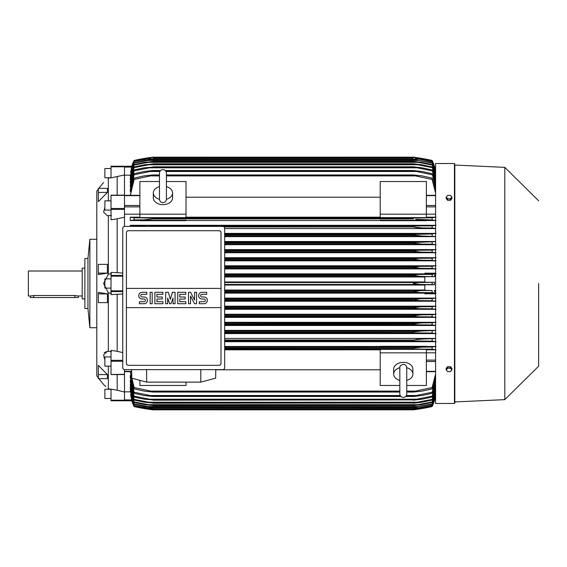 <?xml version="1.0" encoding="UTF-8"?>
<svg xmlns="http://www.w3.org/2000/svg" width="567" height="567" viewBox="0 0 567 567"><rect width="100%" height="100%" fill="white"/><g stroke="black" fill="none" stroke-linecap="round" stroke-linejoin="round"><path stroke-width="0.85" d="M159.483 199.194L159.483 199.201C159.688 201.306 160.844 202.454 162.942 202.66C165.047 202.454 166.202 201.306 166.407 199.201L166.407 173.048C166.202 170.95 165.047 169.795 162.942 169.59C160.844 169.795 159.688 170.95 159.483 173.048L159.483 199.201M159.483 199.293A9.611 6.797 180 0 1 153.331 192.95A9.611 6.797 180 0 1 159.483 186.607M166.407 186.607A9.611 6.797 180 0 1 172.559 192.95A9.611 6.797 180 0 1 166.4 199.293M166.407 186.635L166.407 173.048M172.559 192.95L172.559 197.848A9.611 6.797 180 0 1 162.942 204.644A9.611 6.797 180 0 1 153.331 197.848L153.331 192.95M186.019 214.163L186.019 217.615L139.872 217.615L139.872 214.163L186.019 214.163L186.019 181.532L166.407 181.532M139.872 214.163L139.872 181.532L159.483 181.532M186.019 197.21L380.216 197.21M380.216 217.182L186.019 217.182M426.363 214.163L426.363 217.615L380.216 217.615L380.216 181.532L426.363 181.532L426.363 214.163L380.216 214.163M139.872 214.177L124.485 214.177M124.485 166.783L111.026 166.783L111.026 166.209L124.485 166.209L124.485 195.261M124.485 226.403L124.485 195.154L111.026 195.154L111.026 219.819L117.185 218.805L117.185 272.699L122.755 273.074M124.485 369.627L124.485 374.34L111.026 374.461M111.026 374.567L124.485 374.567L124.485 400.217L111.026 400.217L111.026 400.791L124.485 400.791L124.485 400.217M380.216 346.48L224.667 346.48M435.591 346.48L426.363 346.48M224.667 341.695L435.591 341.695M435.591 338.435L224.667 338.435M224.667 333.587L435.591 333.587M435.591 330.377L224.667 330.377M224.667 325.486L435.591 325.486M435.591 322.318L224.667 322.318M224.667 317.385L435.591 317.385M435.591 314.253L224.667 314.253M224.667 309.298L435.591 309.298M435.591 306.18L224.667 306.18M224.667 301.212L435.591 301.212M435.591 298.107L224.667 298.107M435.591 293.805L424.825 293.805L424.825 293.026L435.591 293.026M224.667 293.125L424.825 293.125M424.825 290.035L224.667 290.035M224.667 285.045L424.825 285.045M130.637 394.646L131.82 400.77L134.103 406.553A38.457 38.457 0 0 1 131.82 400.77L124.485 400.77L131.863 400.692M130.552 394.646L134.103 406.22L131.82 400.77M134.103 406.553L152.948 409.828A192.277 192.277 0 0 1 134.103 406.553M152.948 409.828L413.286 409.828L432.132 406.553A38.457 38.457 0 0 0 434.414 400.77L432.132 406.22L435.591 395.263L434.35 400.77L434.584 399.912L435.591 399.912M146.144 408.864L147.427 408.864M418.8 408.864L420.09 408.864M152.828 409.813L148.703 409.254M147.916 409.14L146.959 408.991M418.34 409.133L416.929 409.339M415.157 409.587L413.286 409.828A192.277 192.277 0 0 0 432.132 406.553L434.336 400.77M124.485 167.088L131.65 167.088L131.891 166.23L130.637 172.354M124.485 166.23L131.891 166.23L124.485 166.23M131.82 166.23A38.457 38.457 0 0 1 134.103 160.447L131.82 166.23L134.103 160.78L130.552 172.354M134.103 160.447L134.103 160.447A192.277 192.277 0 0 1 152.948 157.172L134.103 160.447M146.725 158.044L147.427 158.136M418.8 158.136L432.132 160.447A192.277 192.277 0 0 0 413.286 157.172L152.948 157.172M434.336 166.23L434.414 166.23A38.457 38.457 0 0 0 432.132 160.447L434.357 166.266M147.916 157.86L152.395 157.243M124.485 174.969L111.026 177.861L111.026 166.783M108.34 178.158C102.067 183.892 102.067 183.892 108.34 178.158C102.067 183.892 102.067 183.892 108.34 178.158L108.34 200.846M98.339 273.11L98.339 264.357L107.411 264.357L107.411 273.11L98.339 274.577L98.339 273.11L107.411 273.11M98.339 192.411L98.339 188.35L107.411 188.35L107.411 192.411L98.339 201.654L98.339 192.411L107.411 192.411M96.801 201.781L96.801 365.219L96.801 327.726L89.877 327.726L89.877 239.274L96.801 239.274L96.801 191.207L96.801 375.793L98.339 377.991M103.974 357.302L104.874 359.563L103.577 354.878L107.369 351.327L108.34 351.384L108.34 292.834L103.577 283.5L108.34 274.166L108.34 215.616L107.369 215.673L103.577 212.122L104.874 207.437M107.95 274.215L111.415 273.769M111.026 168.519L104.874 168.519L104.874 177.747L110.87 177.747M87.956 258.502L87.956 308.498L84.88 308.498L84.88 258.502L87.956 258.502L89.877 239.274M84.88 268.12L82.187 268.12L82.187 298.88L84.88 298.88M82.187 271.005L28.35 271.005L28.35 295.995L30.271 295.995L30.271 297.533L33.736 297.533L33.736 295.506L74.879 295.506L74.879 297.533L33.736 297.533M30.334 295.981L34.403 295.527M74.213 295.527L78.274 295.981M74.879 297.533L78.345 297.533L78.345 295.995L82.187 295.995M111.415 293.231L107.95 292.785M111.415 215.538L107.95 215.623M107.369 351.327L104.215 352.617M108.34 366.154L108.34 388.842C102.067 383.108 102.067 383.108 108.34 388.842L108.325 388.834M105.823 386.588L103.839 384.695M103.641 384.504L98.821 378.65M107.411 293.89L107.411 302.643L98.339 302.643L98.339 292.423L107.411 293.89L98.339 293.89M107.411 374.589L107.411 378.65L98.339 378.65L98.339 365.346L107.411 374.589L98.339 374.589M107.95 351.377L111.415 351.462M107.95 388.778L111.415 389.338M111.415 177.662L107.95 178.222M117.185 374.567L117.185 390.245L111.026 389.139L111.026 400.217M111.026 398.481L104.874 398.481L104.874 389.253L110.87 389.253M122.755 293.926L117.185 294.301L117.185 351.342L111.026 350.349L111.026 374.34M111.026 366.154L104.874 366.154L104.874 356.927L111.026 356.927M117.185 294.301L111.026 294.606L111.026 272.394L117.185 272.699M111.026 288.114L104.874 288.114L104.874 278.886L111.026 278.886M111.026 210.073L104.874 210.073L104.874 200.846L111.026 200.846M117.185 176.755L117.185 195.154M124.485 400.791L111.026 400.791M117.185 390.245L124.485 392.031M117.185 351.342L122.755 352.568M124.485 217.175L117.185 218.805M134.103 406.22L152.948 409.558L134.103 406.355M432.132 406.355L413.286 409.565L152.948 409.565L413.286 409.558L432.132 406.22M146.548 408.609L150.971 408.609M415.257 408.609L419.686 408.609M124.485 391.84L130.297 391.84M224.667 284.464L420.09 284.464L413.286 283.5C414.434 282.834 416.702 282.515 420.09 282.536L434.414 282.253L424.825 282.253L424.825 276.661L434.35 276.661L420.466 276.384L413.286 275.3C414.527 274.712 416.66 274.435 419.686 274.463L432.132 274.378L432.132 276.462M224.667 282.536L420.09 282.536M224.667 290.616L432.132 290.538L424.825 290.339L424.825 284.747L434.414 284.747L432.132 284.542L432.132 282.458M432.132 284.542L420.09 284.464M434.414 284.747L434.414 282.253M424.825 281.955L224.667 281.955M224.667 276.384L420.466 276.384M224.667 276.965L424.825 276.965M224.667 275.427L413.286 275.427M224.667 275.3L413.286 275.3M224.667 274.463L419.686 274.463M224.667 291.573L413.286 291.573L420.466 290.616M224.667 292.537L419.686 292.537L413.286 291.7L224.667 291.7M419.686 292.537L432.132 292.622L432.132 290.538M224.667 300.609L419.247 300.609L413.286 299.893L224.667 299.893M413.286 299.893L420.806 298.689L432.132 298.611L432.132 300.701L419.247 300.609M224.667 299.652L413.286 299.652M224.667 298.689L420.806 298.689M224.667 308.689L418.779 308.689L413.286 308.094L224.667 308.094M413.286 308.094L413.286 307.725L421.125 306.768L432.132 306.69L432.132 308.781L418.779 308.689M224.667 307.725L413.286 307.725M224.667 306.768L421.125 306.768M224.667 316.762L418.276 316.762L413.286 316.28L224.667 316.28M413.286 316.28L413.286 315.805L421.416 314.841L432.132 314.763L432.132 316.861L418.276 316.762M224.667 315.805L413.286 315.805M224.667 314.841L421.416 314.841M224.667 324.841L417.73 324.841L413.286 324.466L224.667 324.466M413.286 324.466L413.286 323.877L421.678 322.914L432.132 322.843L432.132 324.941L417.73 324.841M224.667 323.877L414.675 323.523M224.667 322.914L421.678 322.914M224.667 332.914L417.142 332.914L224.667 332.638M413.286 332.638L413.286 331.95L421.905 330.993L435.591 330.504M224.667 331.95L413.286 331.95M436.03 333.623L432.111 333.02L432.132 330.915M432.132 333.02L416.674 332.914M224.667 330.993L421.905 330.993L224.667 330.993M224.667 340.994L416.511 340.994L224.667 340.802M413.286 340.802L413.286 340.03L422.103 339.066L435.591 338.563M224.667 340.03L413.286 340.03M416.511 340.994L432.132 341.107L432.132 338.988M426.363 346.728L426.363 346.317L380.216 346.317L380.216 346.728L426.363 346.728M224.667 349.066L415.817 349.066L224.667 348.953M413.286 348.953L413.286 348.103L422.266 347.146L432.132 347.068L432.132 349.194L415.817 349.066M224.667 348.103L413.286 348.103L420.941 347.174M422.224 347.146L224.667 347.146L421.444 347.153M186.019 382.137L186.019 385.468L139.872 385.468L139.872 380.329M224.667 349.818L380.216 349.818M380.216 369.79L215.779 369.79M399.827 385.468L380.216 385.468L380.216 349.385L426.363 349.385L426.363 385.468L406.752 385.468M380.216 352.837L426.363 352.837M399.827 380.393A9.611 6.797 0 0 1 393.675 374.05L393.675 369.152A9.611 6.797 0 0 1 403.286 362.356A9.611 6.797 0 0 1 412.904 369.152L412.904 374.05A9.611 6.797 0 0 1 406.752 380.393M406.745 367.707A9.611 6.797 0 0 1 412.904 374.05M406.752 367.806L406.752 367.799C406.546 365.694 405.391 364.546 403.286 364.34C400.791 364.992 399.636 366.147 399.827 367.799L399.827 393.952C400.033 396.049 401.188 397.205 403.286 397.41C405.391 397.205 406.546 396.049 406.752 393.952L406.752 367.799M393.675 374.05A9.611 6.797 0 0 1 399.827 367.707M200.824 369.641L200.761 382.137L146.662 382.137L146.598 369.641M131.643 369.641L131.742 378.161L146.662 382.137M200.761 382.137L215.673 378.161L215.779 369.641M222.739 369.641L124.683 369.641A1.921 1.921 0 0 1 122.755 367.714L122.755 228.317A1.921 1.921 0 0 1 124.683 226.396L222.739 226.396A1.921 1.921 0 0 1 224.667 228.317L224.667 367.714A1.921 1.921 0 0 1 222.739 369.641M219.089 230.719L128.333 230.719A1.921 1.921 0 0 0 126.973 231.286M127.596 365.169A1.921 1.921 0 0 1 126.413 363.39L126.413 288.405L221.01 288.405L221.01 232.64A1.921 1.921 0 0 0 219.826 230.868M219.089 365.311L128.333 365.311L219.089 365.311A1.921 1.921 0 0 0 221.01 363.39L221.01 307.633L126.413 307.633M221.01 307.633L221.01 288.405L126.413 288.405L126.413 232.64M220.974 363.022C221.017 364.56 220.258 365.318 218.72 365.276M128.702 365.276C127.157 365.318 126.406 364.56 126.448 363.022M203.992 303.735A3.367 3.367 0 0 0 207.359 300.375A3.367 3.367 0 0 0 203.992 297.009L201.972 297.009A1.347 1.347 0 0 1 200.626 295.662A1.347 1.347 0 0 1 201.972 294.316L206.686 294.316L206.686 292.296L201.972 292.296A3.367 3.367 0 0 0 198.613 295.662A3.367 3.367 0 0 0 201.972 299.029L203.992 299.029A1.347 1.347 0 0 1 205.339 300.375A1.347 1.347 0 0 1 203.992 301.715L199.286 301.715L199.286 303.735L203.992 303.735M185.827 301.715L185.827 303.735L177.747 303.735L177.747 292.296L185.827 292.296L185.827 294.316L179.767 294.316L179.767 297.009L185.154 297.009L185.154 299.029L179.767 299.029L179.767 301.715L185.827 301.715M162.942 301.715L162.942 303.735L154.869 303.735L154.869 292.296L162.942 292.296L162.942 294.316L156.889 294.316L156.889 297.009L162.268 297.009L162.268 299.029L156.889 299.029L156.889 301.715L162.942 301.715M144.103 303.735A3.367 3.367 0 0 0 147.463 300.375A3.367 3.367 0 0 0 144.103 297.009L142.083 297.009A1.347 1.347 0 0 1 140.736 295.662A1.347 1.347 0 0 1 142.083 294.316L146.789 294.316L146.789 292.296L142.083 292.296A3.367 3.367 0 0 0 138.717 295.662A3.367 3.367 0 0 0 142.083 299.029L144.103 299.029A1.347 1.347 0 0 1 145.443 300.375A1.347 1.347 0 0 1 144.103 301.715L139.39 301.715L139.39 303.735L144.103 303.735M152.176 292.296L152.176 303.735L150.156 303.735L150.156 292.296L152.176 292.296M167.655 298.015L167.655 303.735L165.635 303.735L165.635 292.296L168.328 292.296L170.348 299.362L172.368 292.296L175.054 292.296L175.054 303.735L173.034 303.735L173.034 298.015L171.021 303.735L169.675 303.735L167.655 298.015M190.533 295.995L190.533 303.735L188.513 303.735L188.513 292.296L190.533 292.296L194.573 300.035L194.573 292.296L196.593 292.296L196.593 303.735L194.573 303.735L190.533 295.995M126.448 233.016C126.406 231.471 127.157 230.719 128.702 230.755M218.72 230.755C220.258 230.719 221.017 231.471 220.974 233.016M130.297 175.16L124.485 175.16M134.103 160.645L152.948 157.435L134.103 160.78M415.257 158.391L419.686 158.391L413.286 157.442L152.948 157.442L413.286 157.435L432.132 160.645L434.35 166.23L435.591 171.73L432.132 160.645M146.548 158.391L150.971 158.391M432.132 160.78L419.686 158.391M130.254 371.683L134.103 388.87L134.103 387.559L152.948 391.549L152.948 392.052L143.961 391.095L134.103 388.87M130.332 390.876L134.103 405.625L152.948 408.757L134.103 405.625M130.367 389.224L134.103 404.349L134.103 403.931L152.948 407.411L145.102 406.518L134.103 404.349M130.41 386.921L130.254 387.892L134.103 402.52L134.103 401.946L152.948 405.497L144.819 404.661L134.103 402.52M130.453 383.902L130.254 385.17L134.103 400.096L134.103 399.366L152.948 403.002L144.557 402.237L134.103 400.096M130.495 380.117L130.254 381.711L134.103 397.056L134.103 396.149L152.948 399.877L144.323 399.203L134.103 397.056M130.545 375.46L130.254 377.445L134.103 393.335L134.103 392.244L152.948 396.078L152.948 396.475L144.124 395.511L134.103 393.335M130.254 375.46L134.103 392.244M152.948 396.078L400.564 396.078M406.015 396.078L413.286 396.078L432.132 392.244L435.591 379.472M152.948 396.475L400.919 396.475M405.66 396.475L413.286 396.475L413.286 396.078M149.723 395.511L400.196 395.511L149.723 395.511M406.376 395.511L416.511 395.511L406.376 395.511M435.591 381.215L432.132 393.335L422.103 395.511L413.286 396.475M432.132 393.335L432.132 392.244M130.254 380.117L134.103 396.149M152.948 399.877L413.286 399.877L432.132 396.149L435.591 383.923M152.948 400.16L413.286 399.877M149.086 399.203L417.142 399.203L149.086 399.203M435.591 385.34L432.132 397.056L421.905 399.203L413.286 400.16M432.132 397.056L432.132 396.149M130.254 383.902L134.103 399.366M152.948 403.002L413.286 403.002L432.132 399.366L435.591 387.559M152.948 403.201L413.286 403.002M435.591 388.686L432.132 400.096L421.678 402.237L413.286 403.201M432.132 400.096L432.132 399.366M148.497 402.237L417.73 402.237M130.254 386.921L134.103 401.946M152.948 405.497L413.286 405.497L432.132 401.946L435.591 390.457M152.948 405.625L413.286 405.497M435.591 391.329L432.132 402.52L421.416 404.661L413.286 405.625M432.132 402.52L432.132 401.946M147.959 404.661L418.276 404.661M130.254 389.224L134.103 403.931M152.948 407.411L413.286 407.411L432.132 403.931L435.591 392.683M152.948 407.482L413.286 407.411M435.591 393.321L432.132 404.349L413.286 407.482M432.132 404.349L432.132 403.931M147.448 406.518L418.779 406.518M130.254 390.876L134.103 405.348M435.591 394.689L432.132 405.625L413.286 408.786L152.948 408.786L413.286 408.757L432.132 405.348L435.591 394.278M146.981 407.829L419.247 407.829M130.389 371.683L134.103 387.559M152.948 391.549L399.827 391.549M406.752 391.549L413.286 391.549L432.132 387.559L435.591 374.071M152.948 392.052L399.827 392.052M406.752 392.052L413.286 392.052L413.286 391.549M150.411 391.095L399.827 391.095L150.411 391.095M406.752 391.095L415.817 391.095L406.752 391.095M435.591 376.219L432.132 388.87L422.266 391.095L413.286 392.052M432.132 388.87L432.132 387.559M426.363 352.823L435.591 352.823M426.363 349.818L435.591 349.818M436.016 349.846L431.671 349.152M432.019 347.075L436.023 346.444M436.023 341.731L431.99 341.093M435.591 325.359L432.132 324.941M431.444 322.892L436.03 322.283M436.03 317.421L431.423 316.811M431.494 314.813L436.03 314.217M436.03 309.327L431.48 308.732M431.537 306.733L436.03 306.152M436.03 301.24L431.522 300.659M431.558 298.653L436.03 298.079M436.03 293.16L431.551 292.579M435.591 292.856L434.35 290.339M434.35 276.661L435.591 274.144M431.551 274.421L436.03 273.84M435.591 273.974L424.825 273.974L424.825 273.195L435.591 273.195M424.825 273.875L224.667 273.875M224.667 268.893L435.591 268.893M435.591 265.788L224.667 265.788M224.667 260.82L435.591 260.82M435.591 257.702L224.667 257.702M224.667 252.747L435.591 252.747M435.591 249.615L224.667 249.615M224.667 244.682L435.591 244.682M435.591 241.514L224.667 241.514M224.667 236.623L435.591 236.623M435.591 233.413L224.667 233.413M224.667 228.565L435.591 228.565M435.591 225.305L130.254 225.305L130.254 226.396M426.363 220.52L435.591 220.52M186.019 220.52L380.216 220.52M139.872 217.182L130.254 217.182L130.254 220.52L139.872 220.52M152.948 226.396L134.103 225.893L134.103 226.396M130.204 225.269L134.244 225.907M152.948 226.198L432.132 225.893L432.132 228.012L422.103 227.934L413.286 226.97L413.286 226.198M413.286 226.97L224.114 226.97L413.286 226.97L415.923 227.466M149.723 226.006L416.511 226.006L149.723 226.006M224.667 234.362L413.286 234.362L432.132 233.98L436.03 233.377M435.591 236.496L421.905 236.007L224.667 236.007L421.905 236.007L413.286 235.05L224.667 235.05L413.286 235.05L413.286 234.362M432.132 236.085L432.132 233.98M224.667 234.086L417.142 234.086L224.667 234.086M224.667 242.534L413.286 242.534L435.591 241.641M224.667 244.086L421.678 244.086L413.286 243.123L224.667 243.123L413.286 243.123L413.286 242.534M421.281 244.079L432.132 244.157L432.132 242.059M224.667 242.159L417.73 242.159L224.667 242.159M224.667 251.195L413.286 251.195L413.286 250.72L418.276 250.238L432.132 250.139L432.132 252.237L421.416 252.159L413.286 251.195M224.667 250.72L413.286 250.72M224.667 252.159L421.416 252.159M224.667 250.238L418.276 250.238M224.667 259.275L413.286 259.275L413.286 258.906L418.779 258.311L432.132 258.219L432.132 260.31L421.125 260.232L413.286 259.275M224.667 258.906L413.286 258.906M224.667 260.232L421.125 260.232M224.667 258.311L418.779 258.311M224.667 267.348L413.286 267.348L419.247 266.391L432.132 266.299L432.132 268.389L420.806 268.311L413.286 267.348M224.667 267.107L413.286 267.107M224.667 268.311L420.806 268.311M224.667 266.391L419.247 266.391M139.872 220.683L186.019 220.683L186.019 220.272L139.872 220.272L139.872 220.683M380.216 220.683L426.363 220.683L426.363 220.272L380.216 220.272L380.216 220.683M134.216 219.925L130.204 220.556M145.28 219.826L152.941 218.897L152.948 218.047L134.103 217.806L134.103 219.932L143.961 219.854L152.948 218.897L413.286 218.897L413.286 218.047L432.132 217.806L432.132 219.932L415.753 219.337M130.219 217.154L134.556 217.848M152.948 218.047L413.286 218.047M150.411 217.934L415.817 217.934L150.411 217.934M436.03 268.921L431.558 268.347M431.522 266.341L436.03 265.76M436.03 260.848L431.537 260.267M431.48 258.268L436.03 257.673M436.03 252.783L431.494 252.187M431.423 250.189L436.03 249.579M436.03 244.717L431.444 244.108M435.591 228.437L432.132 228.012M431.99 225.907L436.023 225.269M436.023 220.556L432.019 219.925M431.671 217.848L436.016 217.154M435.591 217.182L426.363 217.182M435.591 214.177L426.363 214.177M435.591 192.929L432.132 179.441L413.286 175.451L166.407 175.451M159.483 175.451L150.411 175.905L159.483 175.905M166.407 175.905L415.817 175.905M150.411 175.905L134.103 179.441L130.389 195.317M130.254 195.317L134.103 178.13L143.961 175.905L152.948 174.948L159.483 174.948M166.407 174.948L413.286 174.948L422.266 175.905L432.132 178.13L435.591 190.781M152.948 174.948L152.948 175.451M413.286 175.451L413.286 174.948M432.132 179.441L432.132 178.13M134.103 178.13L134.103 179.441M134.103 173.665L144.124 171.489L152.948 170.525L152.948 170.922L134.103 174.756L134.103 173.665L130.254 189.555L130.545 191.54M134.103 169.944L144.323 167.797L152.948 167.123L134.103 170.851L134.103 169.944L130.254 185.289L130.495 186.883M134.103 166.904L144.557 164.763L152.948 163.998L134.103 167.634L134.103 166.904L130.254 181.83L130.453 183.098M134.103 164.48L144.819 162.339L152.948 161.503L134.103 165.054L134.103 164.48L130.254 179.108L130.41 180.079M134.103 162.651L145.102 160.482L152.948 159.589L134.103 163.069L134.103 162.651L130.367 177.776M435.591 172.722L432.132 161.652L419.247 159.171L146.981 159.171L134.103 161.375L130.332 176.124M134.103 161.652L130.254 176.124M134.103 161.375L146.973 159.171M152.948 158.214L413.286 158.214L152.948 158.243M419.247 159.171L432.132 161.375L435.591 172.311M134.103 163.069L130.254 177.776M152.948 159.518L413.286 159.518L432.132 162.651L435.591 173.679M147.448 160.482L418.779 160.482L413.286 159.589L152.948 159.589M435.591 174.317L432.132 162.651M432.132 163.069L418.779 160.482M134.103 165.054L130.254 180.079M152.948 161.375L413.286 161.375L421.416 162.339L432.132 164.48L435.591 175.671M147.959 162.339L418.276 162.339L413.286 161.503L152.948 161.503M435.591 176.543L432.132 164.48M432.132 165.054L418.276 162.339M134.103 167.634L130.254 183.098M152.948 163.799L413.286 163.799L421.678 164.763L432.132 166.904L435.591 178.314M148.497 164.763L417.73 164.763L413.286 163.998L152.948 163.998M435.591 179.441L432.132 166.904M432.132 167.634L417.73 164.763M134.103 170.851L130.254 186.883M152.948 166.84L413.286 166.84L421.905 167.797L432.132 169.944L435.591 181.66M149.086 167.797L417.142 167.797L413.286 167.123L152.948 167.123M435.591 183.077L432.132 169.944M432.132 170.851L417.142 167.797M134.103 174.756L130.254 191.54M152.948 170.525L160.574 170.525M165.316 170.525L413.286 170.525L422.103 171.489L432.132 173.665L435.591 185.785M166.032 171.489L416.511 171.489L413.286 170.922L165.67 170.922M160.22 170.922L152.948 170.922M413.286 170.922L413.286 170.525M149.723 171.489L159.851 171.489M435.591 187.528L432.132 173.665M432.132 174.756L416.511 171.489M152.948 218.897L413.286 218.897M143.997 219.854L144.776 219.847M414.144 242.364L413.435 242.492M420.303 244.058L420.785 244.072M416.015 227.473L418.956 227.792M418.304 339.264L417.914 339.3M417.22 339.371L416.001 339.527M417.39 331.256L416.114 331.404M454.436 403.477L454.436 163.523L435.591 163.523L435.591 403.477L454.436 403.477L454.819 403.094L454.819 283.5L454.819 403.094M454.819 165.061L454.819 283.5L454.819 165.061L504.807 167.364L504.807 399.636L454.819 401.939M538.65 283.5L538.65 366.176L538.65 283.5M451.934 369.727L451.934 368.444L450.496 366.672L447.604 366.672L446.165 368.444L446.165 369.727L446.888 370.768A2.502 1.765 0 0 1 446.548 369.882A2.502 1.765 0 0 1 446.888 368.997A2.502 1.765 0 0 1 449.05 368.118A2.502 1.765 0 0 1 451.212 368.997A2.502 1.765 0 0 1 451.552 369.882A2.502 1.765 0 0 1 451.212 370.768A2.502 1.765 0 0 1 449.05 371.647L450.496 371.491L451.934 369.727L450.496 367.955L447.604 367.955L446.165 369.727M447.604 371.491L449.05 371.647A2.502 1.765 0 0 1 446.888 370.768L447.604 371.491M450.496 366.672L450.496 367.955M447.604 366.672L447.604 367.955M447.604 200.328L447.604 199.045L449.05 198.882A2.502 1.765 180 0 1 446.888 198.003A2.502 1.765 180 0 1 446.548 197.118A2.502 1.765 180 0 1 446.888 196.232L446.165 197.273L446.165 198.556L447.604 200.328L450.496 200.328L451.934 198.556L451.934 197.273L451.212 196.232A2.502 1.765 180 0 1 451.552 197.118A2.502 1.765 180 0 1 451.212 198.003A2.502 1.765 180 0 1 449.05 198.882L450.496 199.045L451.934 197.273M450.496 200.328L450.496 199.045M449.05 195.353A2.502 1.765 180 0 1 451.212 196.232L450.496 195.509L449.05 195.353L447.604 195.509L446.888 196.232A2.502 1.765 180 0 1 449.05 195.353M446.165 197.273L447.604 199.045M124.485 195.658L139.872 195.658M124.485 205.502L139.872 205.502M124.485 206.891L139.872 206.891M124.485 371.342L131.664 371.342M124.485 399.912L131.65 399.912M122.755 361.25L111.026 361.25M122.755 360.321L111.026 360.321M122.755 291.573L111.026 291.573M122.755 290.836L111.026 290.836M122.755 276.164L111.026 276.164M122.755 275.427L111.026 275.427M124.485 209.4L111.026 209.4M124.485 208.472L111.026 208.472M124.485 195.381L111.026 195.381M435.591 371.342L426.363 371.342M435.591 361.498L426.363 361.498M435.591 360.109L426.363 360.109M435.591 291.573L434.584 291.573M435.591 290.46L434.35 290.46M435.591 276.54L434.35 276.54M435.591 275.427L434.584 275.427M435.591 206.891L426.363 206.891M435.591 205.502L426.363 205.502M435.591 195.658L426.363 195.658M435.591 167.088L434.584 167.088M124.485 195.317L139.872 195.317M124.485 371.683L131.664 371.683M96.801 191.207L98.339 189.009M98.821 188.35L103.577 182.553M87.956 308.498L89.877 327.726M435.591 371.683L426.363 371.683M435.591 195.317L426.363 195.317M454.436 163.523L454.819 163.906M504.807 399.636L538.65 366.176M538.65 200.824L504.807 167.364"/></g></svg>
